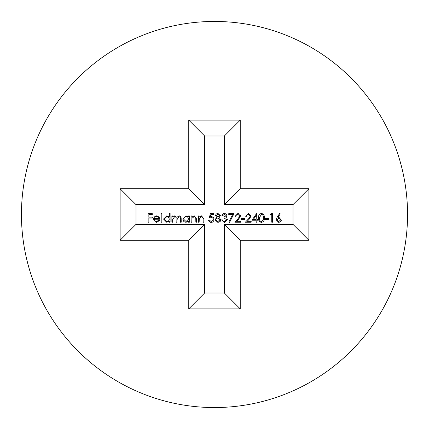 <?xml version="1.0" encoding="UTF-8"?>
<svg xmlns="http://www.w3.org/2000/svg" width="429" height="429" viewBox="0 0 429 429"><rect width="100%" height="100%" fill="white"/><g stroke="black" fill="none" stroke-linecap="round" stroke-linejoin="round"><path stroke-width="0.64" d="M214.5 21.45A193.05 193.05 0 0 1 407.55 214.5A193.05 193.05 0 0 1 214.5 407.55A193.05 193.05 0 0 1 21.45 214.5A193.05 193.05 0 0 1 214.5 21.45M270.94 213.631L270.436 214.511L271.755 214.511L271.755 222.211L272.528 222.211L272.528 213.631L270.94 213.631M258.553 217.921C258.301 220.35 259.261 221.852 261.422 222.431C263.61 221.868 264.596 220.367 264.387 217.921C264.596 215.476 263.61 213.969 261.422 213.411C259.255 213.985 258.301 215.487 258.553 217.921M246.455 216.27L247.013 214.875L248.445 214.291L250.305 216.028L248.681 218.661L245.356 222.211L251.185 222.211L251.185 221.332L247.19 221.332L249.34 219.037L251.078 215.959L248.482 213.411L245.683 216.27L246.455 216.27M235.896 216.27L236.454 214.875L237.886 214.291L239.747 216.028L238.122 218.661L234.797 222.211L240.626 222.211L240.626 221.332L236.631 221.332L238.781 219.037L240.513 215.959L239.897 214.28L237.923 213.411L235.124 216.27L235.896 216.27M222.694 215.61L224.49 214.291L226.217 215.637L224.013 217.042L224.013 217.921L226.657 219.734L224.469 221.552L223.037 221.085L222.367 219.9L221.595 219.9L224.458 222.431L227.424 219.659L226.914 218.136L225.981 217.406L226.984 215.637L226.839 214.897L225.858 213.776L223.6 213.556L222.297 214.639L221.927 215.61L222.694 215.61M213.787 213.631L210.264 213.631L209.384 217.921L212.119 217.61L213.095 218.393L213.347 219.375L211.17 221.552L209.277 220.007L208.505 220.007L208.81 221.021L210.269 222.297L212.216 222.254L213.031 221.804L214.012 220.249L213.862 218.141L213.369 217.401L211.84 216.629L210.403 216.768L210.864 214.511L213.787 214.511L213.787 213.631M191.125 215.937L191.125 222.211L191.897 222.211L192.015 218.259L194.144 216.602L195.763 217.835L195.855 222.211L196.627 222.211L196.627 219.01L194.278 215.83L191.897 217.069L191.897 215.937L191.125 215.937M171.873 215.937L171.873 222.211L172.646 222.211L172.646 219.573L174.673 216.602L175.67 216.961L176.083 217.723L176.163 222.211L176.936 222.211L176.936 219.771L178.968 216.602L180.239 217.283L180.453 222.211L181.226 222.211L181.151 217.707L179.998 216.018L179.102 215.83L176.802 217.342L174.807 215.83L173.514 216.146L172.646 217.031L172.646 215.937L171.873 215.937M161.207 213.411L161.207 222.211L161.974 222.211L161.974 213.411L161.207 213.411M148.118 213.631L148.118 222.211L148.884 222.211L148.884 218.029L152.295 218.029L152.295 217.149L148.884 217.149L148.884 214.511L152.295 214.511L152.295 213.631L148.118 213.631M224.356 136.004L204.644 136.004L204.644 204.644L136.004 204.644L136.004 224.356L204.644 224.356L204.644 292.996L224.356 292.996L224.356 224.356L292.996 224.356L292.996 204.644L224.356 204.644L224.356 136.004L240.24 120.12L188.76 120.12L188.76 188.76L120.12 188.76L120.12 240.24L188.76 240.24L188.76 308.88L240.24 308.88L240.24 240.24L308.88 240.24L308.88 188.76L240.24 188.76L240.24 120.12M158.762 220.227L156.451 221.552L154.928 220.983L154.167 219.24L159.776 219.24L159.095 217.063L156.569 215.83L154.118 216.999L153.394 219.09L156.547 222.319L159.443 220.586L158.762 220.227M170.115 213.411L169.342 213.411L169.342 217.154L166.806 215.83L163.513 219.058L166.784 222.319L169.342 221.123L169.342 222.211L170.115 222.211L170.115 213.411M189.366 215.937L188.594 215.937L188.594 217.101L186.057 215.83L182.765 219.058L183.553 221.187L184.347 221.863L186.036 222.319L188.594 221.123L188.594 222.211L189.366 222.211L189.366 215.937M198.386 215.937L198.386 222.211L199.153 222.211L199.276 218.259L201.405 216.602L203.024 217.835L203.115 222.211L203.888 222.211L203.888 219.01L201.539 215.83L199.153 217.069L199.153 215.937L198.386 215.937M219.165 217.428L220.383 215.637L217.948 213.411L216.243 213.996L215.449 215.374L216.688 217.428L214.993 219.782L217.9 222.431L220.174 221.487L220.822 219.712L219.165 217.428M228.743 213.631L228.743 214.511L232.722 214.511L228.85 222.061L229.515 222.431L234.025 213.631L228.743 213.631M241.393 218.468L241.393 219.348L244.696 219.348L244.696 218.468L241.393 218.468M256.639 213.411L251.957 220.227L256.027 220.227L256.027 222.211L256.794 222.211L256.794 220.227L257.786 220.227L257.786 219.348L256.794 219.348L256.639 213.411M265.154 218.468L265.154 219.348L268.457 219.348L268.457 218.468L265.154 218.468M279.676 213.411L277.113 217.326L276.153 219.82L278.753 222.431L280.625 221.713L281.413 220.179L278.888 217.262L278.003 217.342L280.266 213.878L279.676 213.411M204.644 136.004L188.76 120.12M224.356 204.644L240.24 188.76M292.996 204.644L308.88 188.76M292.996 224.356L308.88 240.24M224.356 224.356L240.24 240.24M224.356 292.996L240.24 308.88M204.644 292.996L188.76 308.88M204.644 224.356L188.76 240.24M136.004 224.356L120.12 240.24M136.004 204.644L120.12 188.76M204.644 204.644L188.76 188.76M159.003 218.468L154.247 218.468L154.992 217.187L156.606 216.602L158.349 217.262L159.003 218.468M166.817 216.602L168.517 217.224L169.342 219.09L168.71 220.753L166.811 221.552L164.286 219.063L166.817 216.602M180.453 218.811L180.142 217.133L178.968 216.602M186.068 216.602L187.768 217.224L188.594 219.09L186.063 221.552L183.537 219.063L184.143 217.46L186.068 216.602M195.855 219.262L195.763 217.835M203.115 219.262L203.024 217.835M220.822 219.712L220.174 221.487M217.905 214.291L219.616 215.605L217.937 217.042L216.205 215.626L217.905 214.291M217.959 217.921L220.056 219.728L217.905 221.552L215.766 219.809L216.178 218.71L217.959 217.921M239.747 216.028L237.886 214.291M250.305 216.028L248.445 214.291M256.027 219.348L253.469 219.348L256.027 215.626L256.027 219.348M259.325 217.921L261.449 214.291L262.645 214.757L263.46 216.313L263.288 220.077L261.449 221.552L260.8 221.423L259.808 220.544L259.325 217.921M278.727 218.141L280.663 219.846L278.796 221.552L276.925 219.846L278.727 218.141"/></g></svg>
